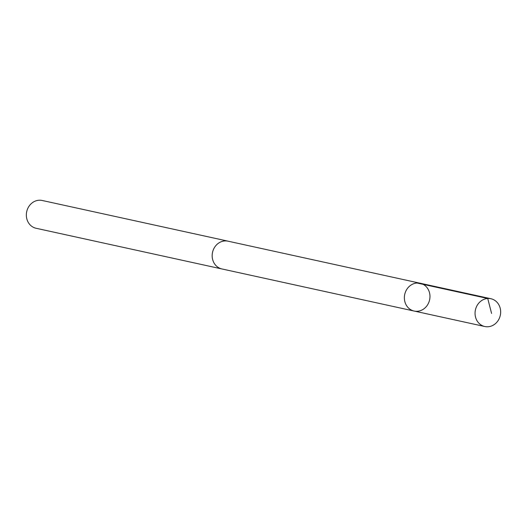 <?xml version="1.0" encoding="UTF-8"?>
<svg xmlns="http://www.w3.org/2000/svg" width="527" height="527" viewBox="0 0 527 527"><rect width="100%" height="100%" fill="white"/><g stroke="black" fill="none" stroke-linecap="round" stroke-linejoin="round"><path stroke-width="0.79" d="M222.322 269.04A14.229 12.734 -77.6 0 1 221.926 268.961A14.222 12.727 -77.6 0 1 212.183 256.339A14.222 12.727 -77.6 0 1 228.013 241.175L420.21 283.249A14.229 12.734 102.4 0 0 404.729 294.422A14.229 12.734 102.4 0 0 414.123 311.042A14.229 12.734 102.4 0 0 429.96 295.871A14.229 12.734 102.4 0 0 420.21 283.249A14.229 12.734 102.4 0 0 404.729 294.422A14.229 12.734 102.4 0 0 414.123 311.042L484.814 326.523A14.229 12.734 -77.6 0 1 475.064 313.901A14.229 12.734 -77.6 0 1 490.9 298.723A14.229 12.734 -77.6 0 1 500.65 311.352A14.229 12.734 -77.6 0 1 484.814 326.523M414.123 311.042L221.926 268.954A14.229 12.734 -77.6 0 1 212.177 256.339A14.229 12.734 -77.6 0 1 228.013 241.162A14.229 12.734 -77.6 0 1 228.402 241.261M221.926 268.961L36.099 228.277A14.229 12.734 -77.6 0 1 26.35 215.648A14.229 12.734 -77.6 0 1 42.186 200.477L228.013 241.162M417.041 283.006L487.732 298.486L491.586 313.44M420.21 283.249L490.9 298.723"/></g></svg>
